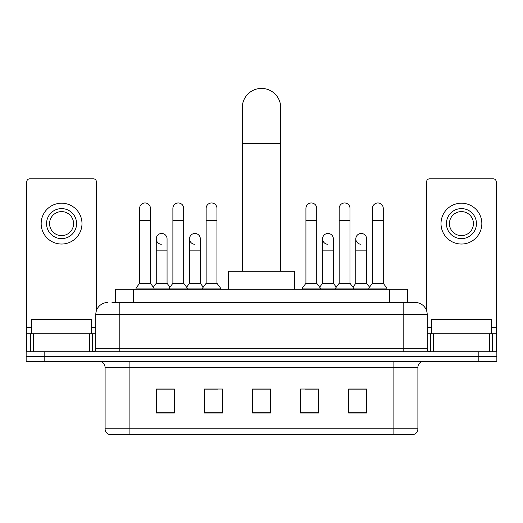 <?xml version="1.0" encoding="UTF-8"?>
<svg xmlns="http://www.w3.org/2000/svg" width="523" height="523" viewBox="0 0 523 523"><rect width="100%" height="100%" fill="white"/><g stroke="black" fill="none" stroke-linecap="round" stroke-linejoin="round"><path stroke-width="0.78" d="M115.315 302.503L115.315 289.297L407.685 289.297L407.685 302.503M112.282 302.503L410.993 302.503M112.007 302.503L119.813 302.503L119.813 314.513L95.794 314.513L95.794 348.736A3.001 3.001 0 0 1 92.793 351.737M107.803 302.503A12.009 12.009 0 0 0 95.794 314.513M415.197 302.503A12.009 12.009 0 0 1 427.206 314.513L403.187 314.513L403.187 302.503L415.014 302.503M427.206 314.513L427.206 348.736C427.383 350.56 428.383 351.561 430.207 351.737M44.161 351.737L26.15 351.737L26.15 356.542L44.161 356.542L26.15 356.542L26.15 361.341L44.161 361.341L44.161 356.542L478.839 356.542L44.161 356.542L44.161 351.737L478.839 351.737L478.839 356.542L496.85 356.542L478.839 356.542L478.839 361.341L44.161 361.341M478.839 361.341L496.85 361.341L496.85 351.737L478.839 351.737M417.897 428.827C417.733 431.704 416.295 433.626 413.575 434.593L393.884 434.593L393.884 428.827L417.897 428.827L417.897 367.349A6.001 6.001 0 0 1 423.905 361.341M393.884 434.593L109.425 434.593A6.001 6.001 0 0 1 105.103 428.827L105.103 367.349C104.744 363.701 102.743 361.7 99.095 361.341M366.564 413.033L366.564 389.02L348.553 389.02L348.553 413.033L366.564 413.033M318.533 413.033L318.533 389.02L300.522 389.02L300.522 413.033L318.533 413.033M174.447 413.033L174.447 389.02L156.436 389.02L156.436 413.033L174.447 413.033M222.478 413.033L222.478 389.02L204.467 389.02L204.467 413.033L222.478 413.033M270.509 413.033L270.509 389.02L252.491 389.02L252.491 413.033L270.509 413.033M105.103 428.827L129.116 428.827L129.116 434.593L120.996 434.593M383.084 434.593L139.916 434.593M355.222 389.145L350.6 389.145M205.546 389.145L217.555 389.145M172.283 389.145L167.661 389.145M305.327 389.145L317.337 389.145M270.509 389.145L252.491 389.145M174.447 389.145L156.436 389.145M366.564 389.145L348.553 389.145M91.59 333.726L91.59 319.318L31.557 319.318L31.557 333.726M89.642 351.737L89.642 333.726L33.505 333.726L33.505 351.737M96.395 310.767L96.395 181.827A3.001 3.001 0 0 0 93.395 178.827L29.752 178.827A3.001 3.001 0 0 0 26.751 181.827L26.751 333.726L33.505 333.726M89.642 333.726L95.794 333.726M26.751 351.737L26.751 333.726M61.57 208.605A15.01 15.01 0 0 0 46.56 223.615A15.01 15.01 0 0 0 61.57 238.625A15.01 15.01 0 0 0 76.58 223.615A15.01 15.01 0 0 0 61.57 208.605M61.57 211.606A12.009 12.009 0 0 0 49.567 223.615A12.009 12.009 0 0 0 61.57 235.625A12.009 12.009 0 0 0 73.58 223.615A12.009 12.009 0 0 0 61.57 211.606M61.57 244.032A20.41 20.41 0 0 0 81.987 223.615A20.41 20.41 0 0 0 61.57 203.205A20.41 20.41 0 0 0 41.16 223.615A20.41 20.41 0 0 0 61.57 244.032M242.286 271.287L242.286 107.62A19.214 19.214 0 0 1 261.5 88.407A19.214 19.214 0 0 1 280.714 107.62A19.214 19.214 0 0 0 261.5 88.407M280.714 271.287L280.714 107.62M294.521 289.297L294.521 271.287L228.479 271.287L228.479 289.297M139.621 220.373L150.428 220.373L150.428 283.296L139.621 283.296L139.621 208.363A5.407 5.407 0 0 1 145.368 202.976A5.407 5.407 0 0 1 150.428 208.363A5.407 5.407 0 0 0 145.368 202.976M139.621 283.296L136.019 288.095L136.019 289.297M150.428 283.296L154.03 288.095L136.019 288.095M172.884 283.296L172.884 220.373L183.691 220.373L183.691 283.296L172.884 283.296L169.282 288.095L154.03 288.095L154.03 289.297M172.884 220.373L172.884 208.363A5.407 5.407 0 0 1 178.624 202.976A5.407 5.407 0 0 1 183.691 208.363A5.407 5.407 0 0 0 178.624 202.976M183.691 283.296L187.293 288.095L169.282 288.095L169.282 289.297M206.147 283.296L206.147 220.373L216.953 220.373L216.953 283.296L206.147 283.296L202.545 288.095L187.293 288.095L187.293 289.297M206.147 220.373L206.147 208.363A5.407 5.407 0 0 1 211.887 202.976A5.407 5.407 0 0 1 216.953 208.363A5.407 5.407 0 0 0 211.887 202.976M216.953 283.296L220.556 288.095L202.545 288.095L202.545 289.297M220.556 288.095L220.556 289.297M305.929 220.373L316.735 220.373L316.735 283.296L305.929 283.296L305.929 208.363A5.407 5.407 0 0 1 311.669 202.976A5.407 5.407 0 0 1 316.735 208.363A5.407 5.407 0 0 0 311.669 202.976M305.929 283.296L302.327 288.095L302.327 289.297M316.735 283.296L320.338 288.095L302.327 288.095M339.192 283.296L339.192 220.373L349.998 220.373L349.998 283.296L339.192 283.296L335.589 288.095L320.338 288.095L320.338 289.297M339.192 220.373L339.192 208.363A5.407 5.407 0 0 1 344.932 202.976A5.407 5.407 0 0 1 349.998 208.363A5.407 5.407 0 0 0 344.932 202.976M349.998 283.296L353.6 288.095L335.589 288.095L335.589 289.297M372.448 283.296L372.448 220.373L383.254 220.373L383.254 283.296L372.448 283.296L368.846 288.095L353.6 288.095L353.6 289.297M372.448 220.373L372.448 208.363A5.407 5.407 0 0 1 378.194 202.976A5.407 5.407 0 0 1 383.254 208.363A5.407 5.407 0 0 0 378.194 202.976M383.254 283.296L386.863 288.095L368.846 288.095L368.846 289.297M386.863 288.095L386.863 289.297M161.319 244.261A5.407 5.407 0 0 1 156.253 238.867A5.407 5.407 0 0 1 161.993 233.474A5.407 5.407 0 0 1 167.059 238.867L167.059 250.87L156.253 250.87L156.253 238.867M167.059 250.87L167.059 283.296L156.253 283.296L156.253 250.87M156.253 283.296L153.344 287.179M167.059 283.296L169.968 287.179M194.576 244.261A5.407 5.407 0 0 1 189.516 238.867A5.407 5.407 0 0 1 195.256 233.474A5.407 5.407 0 0 1 200.322 238.867L200.322 250.87L189.516 250.87L189.516 238.867M200.322 250.87L200.322 283.296L189.516 283.296L189.516 250.87M189.516 283.296L186.6 287.179M200.322 283.296L203.231 287.179M327.62 244.261A5.407 5.407 0 0 1 322.56 238.867A5.407 5.407 0 0 1 328.3 233.474A5.407 5.407 0 0 1 333.367 238.867L333.367 250.87L322.56 250.87L322.56 238.867M333.367 250.87L333.367 283.296L322.56 283.296L322.56 250.87M322.56 283.296L319.645 287.179M333.367 283.296L336.276 287.179M360.883 244.261A5.407 5.407 0 0 1 355.823 238.867A5.407 5.407 0 0 1 361.563 233.474A5.407 5.407 0 0 1 366.63 238.867L366.63 250.87L355.823 250.87L355.823 238.867M366.63 250.87L366.63 283.296L355.823 283.296L355.823 250.87M355.823 283.296L352.907 287.179M366.63 283.296L369.539 287.179M489.495 351.737L489.495 333.726L433.358 333.726L433.358 351.737M496.249 351.737L496.249 333.726L496.249 351.737M489.495 333.726L496.249 333.726L496.249 181.827A3.001 3.001 0 0 0 493.248 178.827L429.605 178.827A3.001 3.001 0 0 0 426.605 181.827L426.605 310.767M427.206 333.726L433.358 333.726M461.43 208.605A15.01 15.01 0 0 0 446.42 223.615A15.01 15.01 0 0 0 461.43 238.625A15.01 15.01 0 0 0 476.44 223.615A15.01 15.01 0 0 0 461.43 208.605M461.43 211.606A12.009 12.009 0 0 0 449.42 223.615A12.009 12.009 0 0 0 461.43 235.625A12.009 12.009 0 0 0 473.433 223.615A12.009 12.009 0 0 0 461.43 211.606M461.43 244.032A20.41 20.41 0 0 0 481.84 223.615A20.41 20.41 0 0 0 461.43 203.205A20.41 20.41 0 0 0 441.013 223.615A20.41 20.41 0 0 0 461.43 244.032M491.443 333.726L491.443 319.318L431.41 319.318L431.41 333.726M133.326 302.503L133.326 289.297M389.674 302.503L389.674 289.297M119.813 351.737L119.813 348.736L427.206 348.736M95.794 348.736L119.813 348.736L119.813 314.513L403.187 314.513L403.187 351.737M393.884 361.341L393.884 367.349L105.103 367.349M417.897 367.349L393.884 367.349L393.884 428.827L129.116 428.827L129.116 361.341M270.509 412.202L252.491 412.202M222.478 412.202L204.467 412.202M174.447 412.202L156.436 412.202M318.533 412.202L300.522 412.202M366.564 412.202L348.553 412.202M95.794 327.725L91.59 327.725M31.557 327.725L26.751 327.725M92.597 333.726L92.597 351.737M26.797 333.726L26.797 351.737M30.55 351.737L30.55 333.726M242.286 143.642L280.714 143.642M496.249 327.725L491.443 327.725M431.41 327.725L427.206 327.725M496.203 351.737L496.203 333.726M492.45 333.726L492.45 351.737M430.403 351.737L430.403 333.726M150.428 220.373L150.428 208.363M183.691 220.373L183.691 208.363M216.953 220.373L216.953 208.363M316.735 220.373L316.735 208.363M349.998 220.373L349.998 208.363M383.254 220.373L383.254 208.363"/></g></svg>
